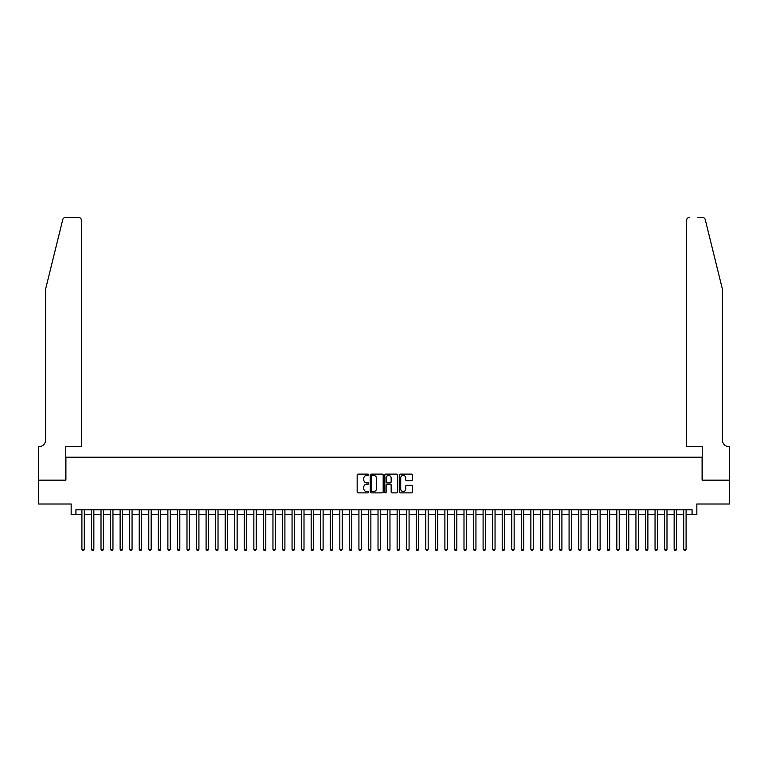 <?xml version="1.0" encoding="UTF-8"?>
<svg xmlns="http://www.w3.org/2000/svg" width="768" height="768" viewBox="0 0 768 768"><rect width="100%" height="100%" fill="white"/><g stroke="black" fill="none" stroke-linecap="round" stroke-linejoin="round"><path stroke-width="1.15" d="M368.717 474.768A0.653 0.653 0 0 0 368.064 474.115L358.099 474.115A0.941 0.941 0 0 0 357.158 475.046L357.158 491.923A0.941 0.941 0 0 0 358.099 492.864L368.064 492.864A0.653 0.653 0 0 0 368.717 492.202A0.653 0.653 0 0 0 368.064 491.549L366.768 491.549A3.005 3.005 0 0 1 363.773 488.554L363.773 487.142A3.005 3.005 0 0 1 366.768 484.147L368.064 484.147A0.653 0.653 0 0 0 368.717 483.485A0.653 0.653 0 0 0 368.064 482.832L366.768 482.832A3.005 3.005 0 0 1 363.773 479.827L363.773 478.426A3.005 3.005 0 0 1 366.768 475.421L368.064 475.421A0.653 0.653 0 0 0 368.717 474.768M411.398 480.72A0.941 0.941 0 0 0 412.339 479.779L412.339 475.046A0.941 0.941 0 0 0 411.398 474.115L400.339 474.115A0.941 0.941 0 0 0 399.398 475.046L399.398 491.923A0.941 0.941 0 0 0 400.339 492.864L411.398 492.864A0.941 0.941 0 0 0 412.339 491.923L412.339 486.202A0.941 0.941 0 0 0 411.398 485.27L406.666 485.27A0.941 0.941 0 0 0 405.725 486.202L405.725 489.043A2.506 2.506 0 0 1 403.219 491.549A2.506 2.506 0 0 1 400.714 489.043L400.714 477.926A2.506 2.506 0 0 1 403.219 475.421A2.506 2.506 0 0 1 405.725 477.926L405.725 479.779A0.941 0.941 0 0 0 406.666 480.72L411.398 480.72M75.936 514.531L75.936 509.76L692.064 509.76L692.064 514.531L696.835 514.531L696.835 504.019L729.552 504.019L729.552 480.144L702.086 480.144L702.086 457.219L65.914 457.219L65.914 480.144L38.448 480.144L38.448 504.019L71.165 504.019L71.165 514.531L81.907 514.531M383.184 475.046A0.941 0.941 0 0 0 382.243 474.115L371.174 474.115A0.941 0.941 0 0 0 370.243 475.046L370.243 491.923A0.941 0.941 0 0 0 371.174 492.864L382.243 492.864A0.941 0.941 0 0 0 383.184 491.923L383.184 475.046M385.757 474.115L396.826 474.115A0.941 0.941 0 0 1 397.757 475.046L397.757 491.923A0.941 0.941 0 0 1 396.826 492.864L392.083 492.864A0.941 0.941 0 0 1 391.152 491.923L391.152 485.078A0.941 0.941 0 0 0 390.211 484.147L387.072 484.147A0.941 0.941 0 0 0 386.131 485.078L386.131 492.202A0.653 0.653 0 0 1 385.478 492.864A0.653 0.653 0 0 1 384.816 492.202L384.816 475.046A0.941 0.941 0 0 1 385.757 474.115M84.298 514.531L91.459 514.531M93.85 514.531L101.011 514.531M103.402 514.531L110.563 514.531M112.954 514.531L120.115 514.531M122.506 514.531L129.667 514.531M132.058 514.531L139.219 514.531M141.61 514.531L148.781 514.531M151.162 514.531L158.333 514.531M160.714 514.531L167.885 514.531M170.266 514.531L177.437 514.531M179.818 514.531L186.989 514.531M189.37 514.531L196.541 514.531M198.922 514.531L206.093 514.531M208.474 514.531L215.645 514.531M218.026 514.531L225.197 514.531M227.578 514.531L234.749 514.531M237.13 514.531L244.301 514.531M246.691 514.531L253.853 514.531M256.243 514.531L263.405 514.531M265.795 514.531L272.957 514.531M275.347 514.531L282.509 514.531M284.899 514.531L292.061 514.531M294.451 514.531L301.613 514.531M304.003 514.531L311.165 514.531M313.555 514.531L320.717 514.531M323.107 514.531L330.269 514.531M332.659 514.531L339.821 514.531M342.211 514.531L349.373 514.531M351.763 514.531L358.925 514.531M361.315 514.531L368.477 514.531M370.867 514.531L378.029 514.531M380.419 514.531L387.581 514.531M389.971 514.531L397.133 514.531M399.523 514.531L406.685 514.531M409.075 514.531L416.237 514.531M418.627 514.531L425.789 514.531M428.179 514.531L435.341 514.531M437.731 514.531L444.893 514.531M447.283 514.531L454.445 514.531M456.835 514.531L463.997 514.531M466.387 514.531L473.549 514.531M475.939 514.531L483.101 514.531M485.491 514.531L492.653 514.531M495.043 514.531L502.205 514.531M504.595 514.531L511.757 514.531M514.147 514.531L521.309 514.531M523.699 514.531L530.87 514.531M533.251 514.531L540.422 514.531M542.803 514.531L549.974 514.531M552.355 514.531L559.526 514.531M561.907 514.531L569.078 514.531M571.459 514.531L578.63 514.531M581.011 514.531L588.182 514.531M590.563 514.531L597.734 514.531M600.115 514.531L607.286 514.531M609.667 514.531L616.838 514.531M619.219 514.531L626.39 514.531M628.781 514.531L635.942 514.531M638.333 514.531L645.494 514.531M647.885 514.531L655.046 514.531M657.437 514.531L664.598 514.531M666.989 514.531L674.15 514.531M676.541 514.531L683.702 514.531M686.093 514.531L692.064 514.531M372.211 475.421A0.653 0.653 0 0 0 371.549 476.083L371.549 490.896A0.653 0.653 0 0 0 372.211 491.549L373.565 491.549A3.005 3.005 0 0 0 376.57 488.554L376.57 478.426A3.005 3.005 0 0 0 373.565 475.421L372.211 475.421M391.152 477.974A2.506 2.506 0 0 0 388.637 475.469A2.506 2.506 0 0 0 386.131 477.974L386.131 481.891A0.941 0.941 0 0 0 387.072 482.832L390.211 482.832A0.941 0.941 0 0 0 391.152 481.891L391.152 477.974M84.298 509.76L84.298 549.302L81.907 549.302L81.907 509.76M84.298 549.302L83.578 550.541L82.627 550.541L81.907 549.302M62.746 219.638C63.475 218.064 63.475 218.064 62.746 219.638L45.61 289.094L45.61 440.026A6.691 6.691 0 0 1 38.928 446.707L38.4 446.707L38.4 480.144L65.77 480.144L65.77 446.707L81.437 446.707L81.437 220.32A2.87 2.87 0 0 0 78.566 217.459L65.53 217.459A2.87 2.87 0 0 0 62.746 219.638M70.637 217.459L78.566 217.459C80.294 217.642 81.254 218.592 81.437 220.32L81.437 446.707M45.61 440.026A6.691 6.691 0 0 1 38.928 446.707M717.13 267.802L705.254 219.638C704.525 218.064 704.525 218.064 705.254 219.638L722.39 289.094L722.39 440.026A6.691 6.691 0 0 0 729.072 446.707L729.6 446.707L729.6 480.144L702.23 480.144L702.23 446.707L686.563 446.707L686.563 220.32L686.563 446.707M697.363 217.459L702.47 217.459A2.87 2.87 0 0 1 705.254 219.638M689.434 217.459A2.87 2.87 0 0 0 686.563 220.32C686.746 218.592 687.706 217.642 689.434 217.459M722.39 440.026A6.691 6.691 0 0 0 729.072 446.707M93.85 509.76L93.85 549.302L91.459 549.302L91.459 509.76M93.85 549.302L93.13 550.541L92.179 550.541L91.459 549.302M103.402 509.76L103.402 549.302L101.011 549.302L101.011 509.76M103.402 549.302L102.691 550.541L101.731 550.541L101.011 549.302M112.954 509.76L112.954 549.302L110.563 549.302L110.563 509.76M112.954 549.302L112.243 550.541L111.283 550.541L110.563 549.302M122.506 509.76L122.506 549.302L120.115 549.302L120.115 509.76M122.506 549.302L121.795 550.541L120.835 550.541L120.115 549.302M132.058 509.76L132.058 549.302L129.667 549.302L129.667 509.76M132.058 549.302L131.347 550.541L130.387 550.541L129.667 549.302M141.61 509.76L141.61 549.302L139.219 549.302L139.219 509.76M141.61 549.302L140.899 550.541L139.939 550.541L139.219 549.302M151.162 509.76L151.162 549.302L148.781 549.302L148.781 509.76M151.162 549.302L150.451 550.541L149.491 550.541L148.781 549.302M160.714 509.76L160.714 549.302L158.333 549.302L158.333 509.76M160.714 549.302L160.003 550.541L159.043 550.541L158.333 549.302M170.266 509.76L170.266 549.302L167.885 549.302L167.885 509.76M170.266 549.302L169.555 550.541L168.595 550.541L167.885 549.302M179.818 509.76L179.818 549.302L177.437 549.302L177.437 509.76M179.818 549.302L179.107 550.541L178.147 550.541L177.437 549.302M189.37 509.76L189.37 549.302L186.989 549.302L186.989 509.76M189.37 549.302L188.659 550.541L187.699 550.541L186.989 549.302M198.922 509.76L198.922 549.302L196.541 549.302L196.541 509.76M198.922 549.302L198.211 550.541L197.251 550.541L196.541 549.302M208.474 509.76L208.474 549.302L206.093 549.302L206.093 509.76M208.474 549.302L207.763 550.541L206.803 550.541L206.093 549.302M218.026 509.76L218.026 549.302L215.645 549.302L215.645 509.76M218.026 549.302L217.315 550.541L216.355 550.541L215.645 549.302M227.578 509.76L227.578 549.302L225.197 549.302L225.197 509.76M227.578 549.302L226.867 550.541L225.907 550.541L225.197 549.302M237.13 509.76L237.13 549.302L234.749 549.302L234.749 509.76M237.13 549.302L236.419 550.541L235.459 550.541L234.749 549.302M246.691 509.76L246.691 549.302L244.301 549.302L244.301 509.76M246.691 549.302L245.971 550.541L245.011 550.541L244.301 549.302M256.243 509.76L256.243 549.302L253.853 549.302L253.853 509.76M256.243 549.302L255.523 550.541L254.563 550.541L253.853 549.302M265.795 509.76L265.795 549.302L263.405 549.302L263.405 509.76M265.795 549.302L265.075 550.541L264.115 550.541L263.405 549.302M275.347 509.76L275.347 549.302L272.957 549.302L272.957 509.76M275.347 549.302L274.627 550.541L273.667 550.541L272.957 549.302M284.899 509.76L284.899 549.302L282.509 549.302L282.509 509.76M284.899 549.302L284.179 550.541L283.219 550.541L282.509 549.302M294.451 509.76L294.451 549.302L292.061 549.302L292.061 509.76M294.451 549.302L293.731 550.541L292.781 550.541L292.061 549.302M304.003 509.76L304.003 549.302L301.613 549.302L301.613 509.76M304.003 549.302L303.283 550.541L302.333 550.541L301.613 549.302M313.555 509.76L313.555 549.302L311.165 549.302L311.165 509.76M313.555 549.302L312.835 550.541L311.885 550.541L311.165 549.302M323.107 509.76L323.107 549.302L320.717 549.302L320.717 509.76M323.107 549.302L322.387 550.541L321.437 550.541L320.717 549.302M332.659 509.76L332.659 549.302L330.269 549.302L330.269 509.76M332.659 549.302L331.939 550.541L330.989 550.541L330.269 549.302M342.211 509.76L342.211 549.302L339.821 549.302L339.821 509.76M342.211 549.302L341.491 550.541L340.541 550.541L339.821 549.302M351.763 509.76L351.763 549.302L349.373 549.302L349.373 509.76M351.763 549.302L351.043 550.541L350.093 550.541L349.373 549.302M361.315 509.76L361.315 549.302L358.925 549.302L358.925 509.76M361.315 549.302L360.595 550.541L359.645 550.541L358.925 549.302M370.867 509.76L370.867 549.302L368.477 549.302L368.477 509.76M370.867 549.302L370.147 550.541L369.197 550.541L368.477 549.302M380.419 509.76L380.419 549.302L378.029 549.302L378.029 509.76M380.419 549.302L379.699 550.541L378.749 550.541L378.029 549.302M389.971 509.76L389.971 549.302L387.581 549.302L387.581 509.76M389.971 549.302L389.251 550.541L388.301 550.541L387.581 549.302M399.523 509.76L399.523 549.302L397.133 549.302L397.133 509.76M399.523 549.302L398.803 550.541L397.853 550.541L397.133 549.302M409.075 509.76L409.075 549.302L406.685 549.302L406.685 509.76M409.075 549.302L408.355 550.541L407.405 550.541L406.685 549.302M418.627 509.76L418.627 549.302L416.237 549.302L416.237 509.76M418.627 549.302L417.907 550.541L416.957 550.541L416.237 549.302M428.179 509.76L428.179 549.302L425.789 549.302L425.789 509.76M428.179 549.302L427.459 550.541L426.509 550.541L425.789 549.302M437.731 509.76L437.731 549.302L435.341 549.302L435.341 509.76M437.731 549.302L437.011 550.541L436.061 550.541L435.341 549.302M447.283 509.76L447.283 549.302L444.893 549.302L444.893 509.76M447.283 549.302L446.563 550.541L445.613 550.541L444.893 549.302M456.835 509.76L456.835 549.302L454.445 549.302L454.445 509.76M456.835 549.302L456.115 550.541L455.165 550.541L454.445 549.302M466.387 509.76L466.387 549.302L463.997 549.302L463.997 509.76M466.387 549.302L465.667 550.541L464.717 550.541L463.997 549.302M475.939 509.76L475.939 549.302L473.549 549.302L473.549 509.76M475.939 549.302L475.219 550.541L474.269 550.541L473.549 549.302M485.491 509.76L485.491 549.302L483.101 549.302L483.101 509.76M485.491 549.302L484.781 550.541L483.821 550.541L483.101 549.302M495.043 509.76L495.043 549.302L492.653 549.302L492.653 509.76M495.043 549.302L494.333 550.541L493.373 550.541L492.653 549.302M504.595 509.76L504.595 549.302L502.205 549.302L502.205 509.76M504.595 549.302L503.885 550.541L502.925 550.541L502.205 549.302M514.147 509.76L514.147 549.302L511.757 549.302L511.757 509.76M514.147 549.302L513.437 550.541L512.477 550.541L511.757 549.302M523.699 509.76L523.699 549.302L521.309 549.302L521.309 509.76M523.699 549.302L522.989 550.541L522.029 550.541L521.309 549.302M533.251 509.76L533.251 549.302L530.87 549.302L530.87 509.76M533.251 549.302L532.541 550.541L531.581 550.541L530.87 549.302M542.803 509.76L542.803 549.302L540.422 549.302L540.422 509.76M542.803 549.302L542.093 550.541L541.133 550.541L540.422 549.302M552.355 509.76L552.355 549.302L549.974 549.302L549.974 509.76M552.355 549.302L551.645 550.541L550.685 550.541L549.974 549.302M561.907 509.76L561.907 549.302L559.526 549.302L559.526 509.76M561.907 549.302L561.197 550.541L560.237 550.541L559.526 549.302M571.459 509.76L571.459 549.302L569.078 549.302L569.078 509.76M571.459 549.302L570.749 550.541L569.789 550.541L569.078 549.302M581.011 509.76L581.011 549.302L578.63 549.302L578.63 509.76M581.011 549.302L580.301 550.541L579.341 550.541L578.63 549.302M590.563 509.76L590.563 549.302L588.182 549.302L588.182 509.76M590.563 549.302L589.853 550.541L588.893 550.541L588.182 549.302M600.115 509.76L600.115 549.302L597.734 549.302L597.734 509.76M600.115 549.302L599.405 550.541L598.445 550.541L597.734 549.302M609.667 509.76L609.667 549.302L607.286 549.302L607.286 509.76M609.667 549.302L608.957 550.541L607.997 550.541L607.286 549.302M619.219 509.76L619.219 549.302L616.838 549.302L616.838 509.76M619.219 549.302L618.509 550.541L617.549 550.541L616.838 549.302M628.781 509.76L628.781 549.302L626.39 549.302L626.39 509.76M628.781 549.302L628.061 550.541L627.101 550.541L626.39 549.302M638.333 509.76L638.333 549.302L635.942 549.302L635.942 509.76M638.333 549.302L637.613 550.541L636.653 550.541L635.942 549.302M647.885 509.76L647.885 549.302L645.494 549.302L645.494 509.76M647.885 549.302L647.165 550.541L646.205 550.541L645.494 549.302M657.437 509.76L657.437 549.302L655.046 549.302L655.046 509.76M657.437 549.302L656.717 550.541L655.757 550.541L655.046 549.302M666.989 509.76L666.989 549.302L664.598 549.302L664.598 509.76M666.989 549.302L666.269 550.541L665.309 550.541L664.598 549.302M676.541 509.76L676.541 549.302L674.15 549.302L674.15 509.76M676.541 549.302L675.821 550.541L674.87 550.541L674.15 549.302M686.093 509.76L686.093 549.302L683.702 549.302L683.702 509.76M686.093 549.302L685.373 550.541L684.422 550.541L683.702 549.302"/></g></svg>
